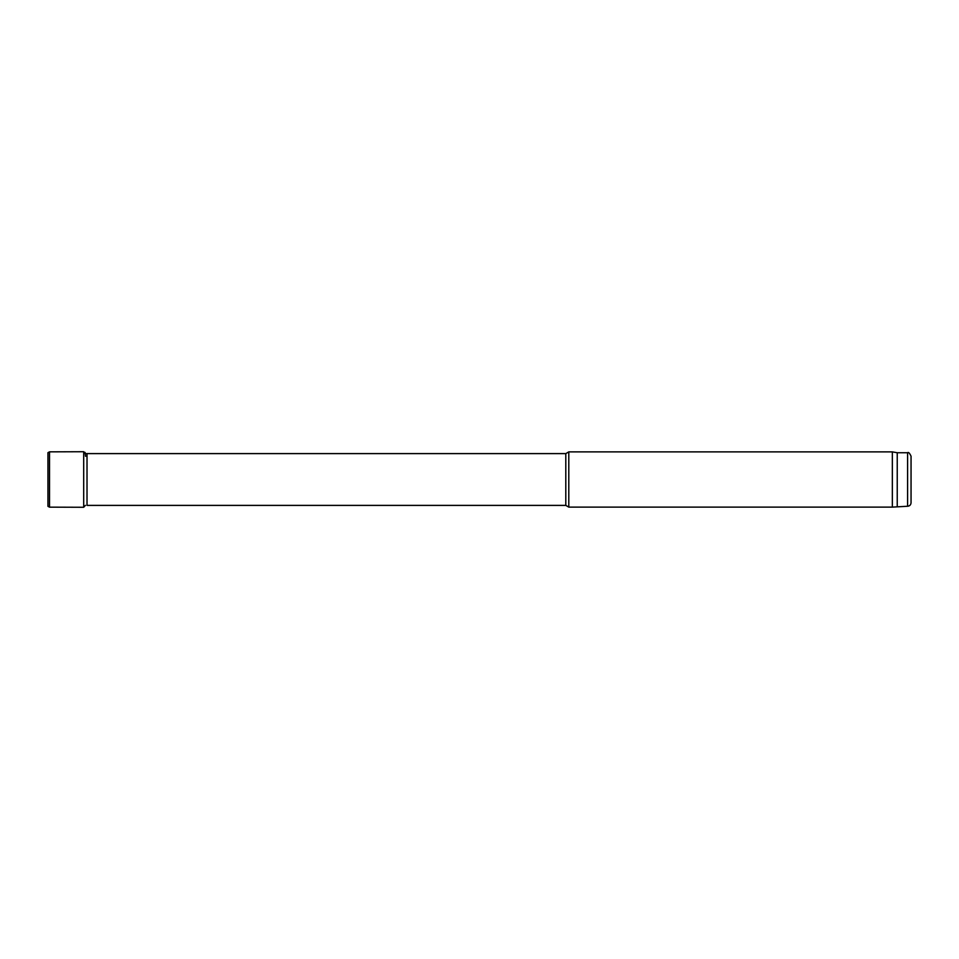 <?xml version="1.0" encoding="UTF-8"?>
<svg xmlns="http://www.w3.org/2000/svg" width="959" height="959" viewBox="0 0 959 959"><rect width="100%" height="100%" fill="white"/><g stroke="black" fill="none" stroke-linecap="round" stroke-linejoin="round"><path stroke-width="1.44" d="M911.05 502.804L911.05 456.196L911.05 502.804C910.846 504.902 909.695 506.052 907.598 506.256L892.349 507.119L568.795 507.119L568.795 451.881L565.798 453.607L87.017 453.607L87.017 505.393L565.798 505.393L565.798 453.607M565.798 505.393L568.795 507.119M892.349 507.119L892.349 451.881L568.795 451.881M897.24 506.256L897.24 452.744L892.349 451.881M47.95 452.66L47.95 506.34L49.532 507.155L49.532 451.845L47.95 452.66M49.532 507.155L83.697 507.275L83.697 451.725L85.447 453.679L87.017 453.607M907.598 506.256L907.598 452.744C908.389 451.833 909.54 452.984 911.05 456.196M907.598 452.744L897.24 452.744M83.697 451.725L49.532 451.845M83.697 507.275L85.447 505.321M85.579 456.352L85.075 452.408"/></g></svg>
